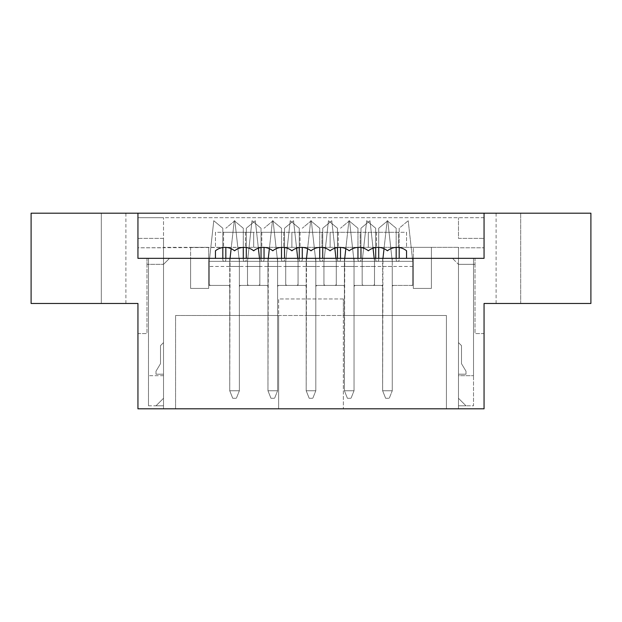 <?xml version="1.0" encoding="UTF-8"?>
<svg xmlns="http://www.w3.org/2000/svg" width="622" height="622" viewBox="0 0 622 622"><rect width="100%" height="100%" fill="white"/><g stroke="black" fill="none" stroke-linecap="round" stroke-linejoin="round"><path stroke-width="0.47" stroke-dasharray="3.11 2.33" d="M137.944 303.474L137.944 408.817L484.056 408.817L484.056 303.474L590.9 303.474L520.684 303.474L590.9 303.474L590.9 213.183L484.056 213.183L484.056 258.332L137.944 258.332L137.944 213.183L137.944 258.332L137.944 217.7L484.056 217.7L484.056 213.183L31.1 213.183L125.908 213.183L31.1 213.183L31.1 303.474L137.944 303.474M137.944 333.571L137.944 408.817L163.524 408.817L137.944 408.817L137.944 333.571L146.971 333.571L137.944 333.571M146.971 258.332L146.971 264.35L163.524 264.35L146.971 264.35L146.971 258.332L169.542 258.332L146.971 258.332M163.524 264.35L169.542 258.332L163.524 264.35L163.524 408.817L163.524 264.35M343.352 298.964L278.648 298.964L278.648 408.817L278.648 315.517L343.352 315.517L343.352 408.817L343.352 298.964L343.352 315.517L446.433 315.517L446.433 408.817L446.433 315.517L175.567 315.517L175.567 408.817L175.567 315.517L278.648 315.517L278.648 298.964L343.352 298.964M520.684 303.474L496.092 303.474L520.684 303.474L520.684 213.183L590.9 213.183L590.9 303.474L590.9 213.183L496.092 213.183L520.684 213.183L520.684 303.474M484.056 333.571L484.056 408.817L458.476 408.817L484.056 408.817L484.056 333.571L475.029 333.571L484.056 333.571M375.711 258.332L375.711 259.833A1.508 1.508 0 0 0 377.212 261.341A1.508 1.508 0 0 1 375.711 259.833L375.711 228.235L366.677 220.709L362.167 261.341L362.167 258.332L362.167 261.341L392.264 261.341L362.167 261.341L362.167 283.912A1.508 1.508 0 0 0 363.668 285.42L381.123 285.42A1.508 1.508 0 0 1 382.631 286.921L382.631 390.756L392.264 390.756L392.264 258.332L362.167 258.332L392.264 258.332L392.264 315.517L382.631 315.517L392.264 315.517L382.631 315.517L392.264 315.517L392.264 261.341L362.167 261.341L362.167 285.42L362.167 261.341L362.167 266.457L392.264 266.457L392.264 261.341L387.747 220.709L378.72 228.235L378.72 259.833A1.508 1.508 0 0 1 377.212 261.341A1.508 1.508 0 0 0 378.72 259.833L378.72 258.332M190.612 258.332L208.673 258.332L190.612 258.332L190.612 288.429L190.612 258.332M354.035 258.332L323.945 258.332L354.035 258.332L354.035 315.517L344.409 315.517L354.035 315.517L344.409 315.517L354.035 315.517L354.035 285.42L374.506 285.42L374.506 258.332L344.409 258.332L374.506 258.332L374.506 261.341L344.409 261.341L344.409 315.517L344.409 258.332L344.409 261.341L374.506 261.341L374.506 283.912A1.508 1.508 0 0 1 372.998 285.42L355.543 285.42A1.508 1.508 0 0 0 354.035 286.921L354.035 390.756L354.035 261.341L323.945 261.341L354.035 261.341L354.035 258.332M277.591 258.332L247.494 258.332L277.591 258.332L277.591 315.517L267.965 315.517L277.591 315.517L267.965 315.517L277.591 315.517L277.591 285.42L298.055 285.42L298.055 258.332L267.965 258.332L298.055 258.332L298.055 261.341L267.965 261.341L267.965 315.517L267.965 258.332L267.965 261.341L298.055 261.341L298.055 283.912A1.508 1.508 0 0 1 296.554 285.42L279.099 285.42A1.508 1.508 0 0 0 277.591 286.921L277.591 390.756L277.591 261.341L247.494 261.341L277.591 261.341L277.591 258.332M412.728 258.332L382.631 258.332L412.728 258.332L412.728 261.341L412.728 258.332M336.284 258.332L306.187 258.332L336.284 258.332L336.284 261.341L336.284 258.332M475.029 258.332L452.458 258.332L475.029 258.332L475.029 264.35L475.029 258.332M259.833 258.332L229.736 258.332L259.833 258.332L259.833 261.341L259.833 258.332M239.369 258.332L209.272 258.332L239.369 258.332L239.369 315.517L229.736 315.517L239.369 315.517L229.736 315.517L239.369 315.517L239.369 285.42L259.833 285.42L259.833 261.341L229.736 261.341L229.736 315.517L229.736 258.332L229.736 261.341L259.833 261.341L259.833 283.912A1.508 1.508 0 0 1 258.332 285.42L240.877 285.42A1.508 1.508 0 0 0 239.369 286.921L239.369 390.756L239.369 261.341L209.272 261.341L239.369 261.341L239.369 258.332M315.813 258.332L285.716 258.332L315.813 258.332L315.813 315.517L306.187 315.517L315.813 315.517L306.187 315.517L315.813 315.517L315.813 285.42L336.284 285.42L336.284 261.341L306.187 261.341L306.187 315.517L306.187 258.332L306.187 261.341L336.284 261.341L336.284 283.912A1.508 1.508 0 0 1 334.776 285.42L317.321 285.42A1.508 1.508 0 0 0 315.813 286.921L315.813 390.756L315.813 261.341L285.716 261.341L315.813 261.341L315.813 258.332M431.388 258.332L413.327 258.332L431.388 258.332L431.388 288.429L413.327 288.429L413.327 258.332L413.327 288.429L431.388 288.429L431.388 258.332M382.631 285.42L382.631 315.517L382.631 285.42L362.167 285.42L382.631 285.42M163.524 374.203L163.524 342.605L160.515 345.614L160.515 363.668L156.005 371.194L156.005 374.203L163.524 374.203L163.524 342.605L160.515 345.614L160.515 363.668L156.005 371.194L156.005 374.203L163.524 374.203M458.476 264.35L475.029 264.35L458.476 264.35L458.476 408.817L458.476 264.35L452.458 258.332L458.476 264.35M458.476 342.605L458.476 374.203L465.995 374.203L465.995 371.194L461.485 363.668L461.485 345.614L458.476 342.605L458.476 374.203L465.995 374.203L465.995 371.194L461.485 363.668L461.485 345.614L458.476 342.605M239.369 261.341L234.852 220.709L239.369 261.341L209.272 261.341L209.272 285.42L229.736 285.42L209.272 285.42L209.272 261.341L209.272 266.457L239.369 266.457L239.369 261.341L239.369 315.517L239.369 285.42L259.833 285.42L259.833 261.341L259.833 266.457L229.736 266.457L229.736 261.341L259.833 261.341L259.498 258.332M229.736 285.42L229.736 315.517L229.736 285.42M277.591 261.341L273.081 220.709L277.591 261.341L247.494 261.341L247.494 285.42L267.965 285.42L247.494 285.42L247.494 261.341L247.494 266.457L277.591 266.457L277.591 261.341L277.591 315.517L277.591 285.42L298.055 285.42L298.055 261.341L298.055 266.457L267.965 266.457L267.965 261.341L298.055 261.341L297.72 258.332M315.813 261.341L311.303 220.709L315.813 261.341L285.716 261.341L285.716 285.42L306.187 285.42L285.716 285.42L285.716 261.341L285.716 266.457L315.813 266.457L315.813 261.341L315.813 315.517L315.813 285.42L336.284 285.42L336.284 261.341L336.284 266.457L306.187 266.457L306.187 261.341L336.284 261.341L335.95 258.332M354.035 261.341L349.525 220.709L354.035 261.341L323.945 261.341L323.945 285.42L344.409 285.42L323.945 285.42L323.945 261.341L323.945 266.457L354.035 266.457L354.035 261.341L354.035 315.517L354.035 285.42L374.506 285.42L374.506 261.341L374.506 266.457L344.409 266.457L344.409 261.341L374.506 261.341L374.172 258.332M362.167 266.457L362.167 283.912A1.508 1.508 0 0 0 363.668 285.42L381.123 285.42A1.508 1.508 0 0 1 382.631 286.921L382.631 390.756L392.264 390.756L389.255 398.282L385.64 398.282L389.255 398.282L392.264 390.756L389.255 398.282L385.64 398.282L382.631 390.756L382.631 258.332L382.631 261.341L412.728 261.341L382.631 261.341L412.728 261.341L412.728 283.912A1.508 1.508 0 0 1 411.22 285.42L393.765 285.42A1.508 1.508 0 0 0 392.264 286.921L392.264 390.756L382.631 390.756L385.64 398.282L389.255 398.282L392.264 390.756L392.264 266.457M412.728 285.42L412.728 261.341L412.728 285.42L392.264 285.42L392.264 315.517L392.264 285.42L412.728 285.42M267.965 285.42L267.965 315.517L267.965 285.42M208.673 288.429L208.673 258.332L208.673 288.429L190.612 288.429L208.673 288.429L190.612 288.429L190.612 247.346L208.673 247.346L190.612 247.346L190.612 288.429L208.673 288.429L208.673 247.346L208.673 288.429M146.971 264.35L146.971 333.571L146.971 264.35M475.029 264.35L475.029 333.571L475.029 264.35M31.1 213.183L31.1 303.474L31.1 213.183M222.816 258.332L222.816 259.833A1.508 1.508 0 0 0 224.324 261.341A1.508 1.508 0 0 1 222.816 259.833L222.816 228.235L213.789 220.709L209.272 261.341L209.272 283.912A1.508 1.508 0 0 0 210.78 285.42L228.235 285.42A1.508 1.508 0 0 1 229.736 286.921L229.736 390.756L239.369 390.756L229.736 390.756L232.745 398.282L236.36 398.282L239.369 390.756L239.369 266.457M209.272 266.457L209.272 283.912A1.508 1.508 0 0 0 210.78 285.42L228.235 285.42A1.508 1.508 0 0 1 229.736 286.921L229.736 390.756L239.369 390.756L236.36 398.282L232.745 398.282L236.36 398.282L239.369 390.756L236.36 398.282L232.745 398.282L229.736 390.756L230.07 258.332M225.825 258.332L225.825 259.833A1.508 1.508 0 0 1 224.324 261.341A1.508 1.508 0 0 0 225.825 259.833L225.825 247.408M234.852 220.709L225.825 228.235L234.852 220.709M222.816 247.54L222.816 228.235L213.789 220.709L209.272 261.341M259.833 266.457L259.833 283.912A1.508 1.508 0 0 1 258.332 285.42L240.877 285.42A1.508 1.508 0 0 0 239.369 286.921L239.369 390.756L229.736 390.756L229.736 266.457M232.745 398.282L229.736 390.756L232.745 398.282M231.143 248.699L234.253 220.709L243.28 228.235L243.28 259.833A1.508 1.508 0 0 0 244.788 261.341A1.508 1.508 0 0 0 246.289 259.833A1.508 1.508 0 0 1 244.788 261.341A1.508 1.508 0 0 1 243.28 259.833L243.28 258.332M229.736 261.341L234.253 220.709L243.28 228.235L243.28 247.408M246.289 247.54L246.289 228.235L255.323 220.709L258.371 248.186M259.833 261.341L255.323 220.709L246.289 228.235L246.289 258.332M261.038 258.332L261.038 259.833A1.508 1.508 0 0 0 262.546 261.341A1.508 1.508 0 0 1 261.038 259.833L261.038 228.235L252.011 220.709L247.494 261.341L247.494 283.912A1.508 1.508 0 0 0 249.002 285.42L266.457 285.42A1.508 1.508 0 0 1 267.965 286.921L267.965 390.756L277.591 390.756L267.965 390.756L270.974 398.282L274.582 398.282L277.591 390.756L277.591 266.457M247.494 266.457L247.494 283.912A1.508 1.508 0 0 0 249.002 285.42L266.457 285.42A1.508 1.508 0 0 1 267.965 286.921L267.965 390.756L277.591 390.756L274.582 398.282L270.974 398.282L274.582 398.282L277.591 390.756L274.582 398.282L270.974 398.282L267.965 390.756L268.3 258.332M264.047 258.332L264.047 259.833A1.508 1.508 0 0 1 262.546 261.341A1.508 1.508 0 0 0 264.047 259.833L264.047 247.408M273.081 220.709L264.047 228.235L273.081 220.709M261.038 247.54L261.038 228.235L252.011 220.709L247.494 261.341M299.26 258.332L299.26 259.833A1.508 1.508 0 0 0 300.768 261.341A1.508 1.508 0 0 1 299.26 259.833L299.26 228.235L290.233 220.709L285.716 261.341L285.716 283.912A1.508 1.508 0 0 0 287.224 285.42L304.679 285.42A1.508 1.508 0 0 1 306.187 286.921L306.187 390.756L315.813 390.756L306.187 390.756L309.196 398.282L312.804 398.282L315.813 390.756L315.813 266.457M285.716 266.457L285.716 283.912A1.508 1.508 0 0 0 287.224 285.42L304.679 285.42A1.508 1.508 0 0 1 306.187 286.921L306.187 390.756L315.813 390.756L312.804 398.282L309.196 398.282L312.804 398.282L315.813 390.756L312.804 398.282L309.196 398.282L306.187 390.756L306.522 258.332M302.269 258.332L302.269 259.833A1.508 1.508 0 0 1 300.768 261.341A1.508 1.508 0 0 0 302.269 259.833L302.269 247.408M311.303 220.709L302.269 228.235L311.303 220.709M299.26 247.54L299.26 228.235L290.233 220.709L285.716 261.341M337.482 258.332L337.482 259.833A1.508 1.508 0 0 0 338.99 261.341A1.508 1.508 0 0 1 337.482 259.833L337.482 228.235L328.455 220.709L323.945 261.341L323.945 283.912A1.508 1.508 0 0 0 325.446 285.42L342.901 285.42A1.508 1.508 0 0 1 344.409 286.921L344.409 390.756L354.035 390.756L344.409 390.756L347.418 398.282L351.026 398.282L354.035 390.756L354.035 266.457M323.945 266.457L323.945 283.912A1.508 1.508 0 0 0 325.446 285.42L342.901 285.42A1.508 1.508 0 0 1 344.409 286.921L344.409 390.756L354.035 390.756L351.026 398.282L347.418 398.282L351.026 398.282L354.035 390.756L351.026 398.282L347.418 398.282L344.409 390.756L344.743 258.332M340.498 258.332L340.498 259.833A1.508 1.508 0 0 1 338.99 261.341A1.508 1.508 0 0 0 340.498 259.833L340.498 247.408M349.525 220.709L340.498 228.235L349.525 220.709M337.482 247.54L337.482 228.235L328.455 220.709L323.945 261.341M375.711 247.54L375.711 228.235L366.677 220.709L362.167 261.341M392.264 261.341L387.747 220.709L378.72 228.235L378.72 247.408M298.055 266.457L298.055 283.912A1.508 1.508 0 0 1 296.554 285.42L279.099 285.42A1.508 1.508 0 0 0 277.591 286.921L277.591 390.756L267.965 390.756L267.965 266.457M270.974 398.282L267.965 390.756L270.974 398.282M269.365 248.699L272.475 220.709L281.502 228.235L281.502 259.833A1.508 1.508 0 0 0 283.01 261.341A1.508 1.508 0 0 0 284.518 259.833A1.508 1.508 0 0 1 283.01 261.341A1.508 1.508 0 0 1 281.502 259.833L281.502 258.332M267.965 261.341L272.475 220.709L281.502 228.235L281.502 247.408M284.518 247.54L284.518 228.235L293.545 220.709L296.593 248.186M298.055 261.341L293.545 220.709L284.518 228.235L284.518 258.332M336.284 266.457L336.284 283.912A1.508 1.508 0 0 1 334.776 285.42L317.321 285.42A1.508 1.508 0 0 0 315.813 286.921L315.813 390.756L306.187 390.756L306.187 266.457M309.196 398.282L306.187 390.756L309.196 398.282M307.587 248.699L310.697 220.709L319.731 228.235L319.731 259.833A1.508 1.508 0 0 0 321.232 261.341A1.508 1.508 0 0 0 322.74 259.833A1.508 1.508 0 0 1 321.232 261.341A1.508 1.508 0 0 1 319.731 259.833L319.731 258.332M306.187 261.341L310.697 220.709L319.731 228.235L319.731 247.408M322.74 247.54L322.74 228.235L331.767 220.709L334.823 248.186M336.284 261.341L331.767 220.709L322.74 228.235L322.74 258.332M374.506 266.457L374.506 283.912A1.508 1.508 0 0 1 372.998 285.42L355.543 285.42A1.508 1.508 0 0 0 354.035 286.921L354.035 390.756L344.409 390.756L344.409 266.457M347.418 398.282L344.409 390.756L347.418 398.282M345.809 248.699L348.919 220.709L357.953 228.235L357.953 259.833A1.508 1.508 0 0 0 359.454 261.341A1.508 1.508 0 0 0 360.962 259.833A1.508 1.508 0 0 1 359.454 261.341A1.508 1.508 0 0 1 357.953 259.833L357.953 258.332M344.409 261.341L348.919 220.709L357.953 228.235L357.953 247.408M360.962 247.54L360.962 228.235L369.989 220.709L373.044 248.186M374.506 261.341L369.989 220.709L360.962 228.235L360.962 258.332M382.631 266.457L412.728 266.457L412.728 283.912A1.508 1.508 0 0 1 411.22 285.42L393.765 285.42A1.508 1.508 0 0 0 392.264 286.921L392.264 390.756L382.631 390.756L382.965 258.332M385.64 398.282L382.631 390.756L385.64 398.282M412.728 266.457L412.728 261.341L408.211 220.709L412.728 261.341M384.038 248.699L387.148 220.709L396.175 228.235L396.175 259.833A1.508 1.508 0 0 0 397.676 261.341A1.508 1.508 0 0 0 399.184 259.833A1.508 1.508 0 0 1 397.676 261.341A1.508 1.508 0 0 1 396.175 259.833L396.175 258.332M382.631 261.341L387.148 220.709L396.175 228.235L396.175 247.408M399.184 258.332L399.184 228.235L408.211 220.709L399.184 228.235L399.184 247.54M458.476 398.282L458.476 258.332L473.521 258.332L473.521 375.711L473.521 258.332L484.056 258.332L484.056 217.7L137.944 217.7L163.524 217.7L137.944 217.7L137.944 213.183L484.056 213.183L484.056 258.332L406.555 258.332L458.476 258.332L458.476 247.346L458.476 405.808L465.995 405.808L458.476 398.282L458.476 405.808L473.521 405.808L473.521 258.332L473.521 405.808L458.476 405.808L465.995 405.808L458.476 398.282M458.476 375.711L458.476 247.797L484.056 247.797L458.476 247.797L458.476 375.711L473.521 375.711L458.476 375.711M458.476 238.389L484.056 238.389L484.056 258.332L406.555 258.332L406.555 250.806A15.045 15.045 0 0 0 387.444 250.806A15.045 15.045 0 0 1 406.555 250.806A15.045 15.045 0 0 0 387.444 250.806A15.045 15.045 0 0 0 368.333 250.806A15.045 15.045 0 0 1 387.444 250.806A15.045 15.045 0 0 0 368.333 250.806A15.045 15.045 0 0 0 349.222 250.806A15.045 15.045 0 0 1 368.333 250.806A15.045 15.045 0 0 0 349.222 250.806A15.045 15.045 0 0 0 330.111 250.806A15.045 15.045 0 0 1 349.222 250.806A15.045 15.045 0 0 0 330.111 250.806A15.045 15.045 0 0 0 311 250.806A15.045 15.045 0 0 1 330.111 250.806A15.045 15.045 0 0 0 311 250.806A15.045 15.045 0 0 0 291.889 250.806A15.045 15.045 0 0 1 311 250.806A15.045 15.045 0 0 0 291.889 250.806A15.045 15.045 0 0 0 272.778 250.806A15.045 15.045 0 0 1 291.889 250.806A15.045 15.045 0 0 0 272.778 250.806A15.045 15.045 0 0 0 253.667 250.806A15.045 15.045 0 0 1 272.778 250.806A15.045 15.045 0 0 0 253.667 250.806A15.045 15.045 0 0 0 234.556 250.806A15.045 15.045 0 0 1 253.667 250.806A15.045 15.045 0 0 0 234.556 250.806A15.045 15.045 0 0 0 215.445 250.806A15.045 15.045 0 0 1 234.556 250.806A15.045 15.045 0 0 0 215.445 250.806L215.445 258.332L215.445 250.806L215.445 258.332L137.944 258.332L137.944 247.797L253.667 247.346L163.524 247.346L163.524 238.389L137.944 238.389L137.944 247.797L163.524 247.797L163.524 375.711L163.524 247.346L163.524 258.332L215.445 258.332L137.944 258.332L163.524 258.332L163.524 405.808L163.524 217.7L163.524 238.389L137.944 238.389L137.944 213.183L484.056 213.183L484.056 238.389L458.476 238.389L458.476 217.7L458.476 238.389M253.667 247.346L458.476 247.346L253.667 247.346L253.667 232.294L253.667 247.346L253.667 232.294L283.764 232.294L283.764 247.346L283.764 232.294L253.667 232.294L253.667 247.346M413.327 247.346L431.388 247.346L413.327 247.346L413.327 288.429L413.327 247.346M148.479 258.332L148.479 405.808L148.479 258.332M148.479 405.808L163.524 405.808L148.479 405.808M163.524 398.282L163.524 405.808L156.005 405.808L163.524 405.808L163.524 398.282L156.005 405.808L163.524 398.282M223.57 232.294L223.57 247.346L223.57 232.294L253.667 232.294L223.57 232.294M261.792 232.294L261.792 247.346L261.792 232.294L291.889 232.294L291.889 247.346L291.889 232.294L291.889 247.346L291.889 232.294L321.986 232.294L321.986 247.346L321.986 232.294L261.792 232.294M300.014 232.294L300.014 247.346L300.014 232.294L330.111 232.294L330.111 247.346L330.111 232.294L330.111 247.346L330.111 232.294L360.208 232.294L360.208 247.346L360.208 232.294L300.014 232.294M338.236 232.294L338.236 247.346L338.236 232.294L368.333 232.294L368.333 247.346L368.333 232.294L368.333 247.346L368.333 232.294L398.43 232.294L398.43 247.346L398.43 232.294L338.236 232.294M376.458 232.294L376.458 247.346L376.458 232.294L406.555 232.294L406.555 247.346L406.555 232.294L376.458 232.294M245.542 232.294L245.542 247.346L245.542 232.294L215.445 232.294L215.445 247.346L215.445 232.294L245.542 232.294M163.524 375.711L148.479 375.711L163.524 375.711M431.388 288.429L431.388 247.346L431.388 288.429L413.327 288.429L431.388 288.429M101.316 213.183L101.316 303.474L101.316 213.183M496.092 303.474L496.092 213.183M125.908 303.474L125.908 213.183"/><path stroke-width="0.93" d="M137.944 303.474L137.944 408.817L484.056 408.817L484.056 303.474L590.9 303.474L590.9 213.183L484.056 213.183L484.056 258.332L137.944 258.332L137.944 213.183L137.944 258.332L215.445 258.332L215.445 250.806A15.045 15.045 0 0 1 234.556 250.806A15.045 15.045 0 0 1 253.667 250.806A15.045 15.045 0 0 1 272.778 250.806A15.045 15.045 0 0 1 291.889 250.806A15.045 15.045 0 0 1 311 250.806A15.045 15.045 0 0 1 330.111 250.806A15.045 15.045 0 0 1 349.222 250.806A15.045 15.045 0 0 1 368.333 250.806A15.045 15.045 0 0 1 387.444 250.806A15.045 15.045 0 0 1 406.555 250.806L406.555 258.332L484.056 258.332L484.056 213.183L31.1 213.183L31.1 303.474L137.944 303.474M222.816 258.332L222.816 247.54M225.825 247.408L225.825 258.332M243.28 247.408L243.28 258.332M230.07 258.332L231.143 248.699M258.371 248.186L259.498 258.332M246.289 258.332L246.289 247.54M261.038 258.332L261.038 247.54M264.047 247.408L264.047 258.332M299.26 258.332L299.26 247.54M302.269 247.408L302.269 258.332M337.482 258.332L337.482 247.54M340.498 247.408L340.498 258.332M375.711 258.332L375.711 247.54M378.72 247.408L378.72 258.332M281.502 247.408L281.502 258.332M268.3 258.332L269.365 248.699M296.593 248.186L297.72 258.332M284.518 258.332L284.518 247.54M319.731 247.408L319.731 258.332M306.522 258.332L307.587 248.699M334.823 248.186L335.95 258.332M322.74 258.332L322.74 247.54M357.953 247.408L357.953 258.332M344.743 258.332L345.809 248.699M373.044 248.186L374.172 258.332M360.962 258.332L360.962 247.54M396.175 247.408L396.175 258.332M382.965 258.332L384.038 248.699M399.184 258.332L399.184 247.54"/></g></svg>
